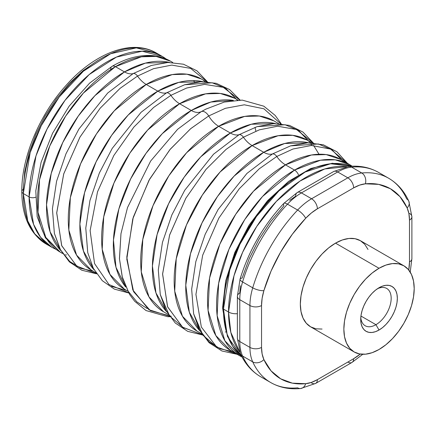 <?xml version="1.0" encoding="UTF-8"?>
<svg xmlns="http://www.w3.org/2000/svg" width="436" height="436" viewBox="0 0 436 436"><rect width="100%" height="100%" fill="white"/><g stroke="black" fill="none" stroke-linecap="round" stroke-linejoin="round"><path stroke-width="0.65" d="M223.466 309.091L229.794 269.906L239.958 244.198L256.444 216.523L278.996 190.815L305.113 172.035L330.613 163.756L351.634 166.225A110.254 63.656 120 0 0 268.532 201.454A110.254 63.656 120 0 0 223.466 309.091L228.54 312.023A110.254 63.656 -60 0 1 268.162 210.762A110.254 63.656 -60 0 1 346.756 166.677L324.706 168.966L300.061 181.016L276.359 201.399L256.711 226.486L242.634 252.27L233.985 275.841L228.54 312.023A10.257 5.919 0 0 0 237.38 313.686A10.257 5.919 180 0 1 228.54 312.023L230.829 332.363L239.74 352.043A110.254 63.656 -60 0 1 228.54 312.023L223.466 309.091A110.254 63.656 120 0 0 241.784 356.49L232.693 346.244L227.091 334.134L223.466 309.091A3.079 1.777 180 0 1 222.562 307.838A3.079 1.777 0 0 0 223.466 309.091M351.683 166.22L332.363 163.249L310.808 168.487L288.665 181.327L267.562 200.702L249.125 225.074L234.786 252.509L225.685 280.833L222.562 307.838A3.079 1.777 180 0 1 223.466 306.579L224.922 288.665L229.232 269.759L236.236 250.586L245.664 231.887L257.147 214.37L270.249 198.718L284.468 185.534L299.254 175.316M56.228 249.496L51.939 247.354A110.254 63.656 -60 0 1 29.103 196.881A5.128 2.959 0 0 0 35.507 197.274A5.128 2.959 180 0 1 29.103 196.881L33.561 224.311L40.553 237.233L51.939 247.354L46.134 244.002A110.254 63.656 120 0 0 49.115 245.544L46.134 244.002L34.749 233.881L27.762 220.965L23.304 193.53A110.254 63.656 120 0 0 46.134 244.002C30.057 233.881 21.947 216.36 21.8 191.437C21.511 157.69 39.273 115.148 65.64 85.876C94.236 53.236 131.781 38.433 156.393 53.034L162.192 56.386L142.114 51.219L116.488 57.067L89.2 74.556L65.002 100.356L47.066 129.023L35.975 155.952L29.103 196.881L23.304 193.53A5.128 2.959 180 0 1 21.8 191.437A5.128 2.959 0 0 0 23.304 193.53L30.177 152.605L41.267 125.672L59.203 97.005L83.401 71.204L110.69 53.715L136.31 47.873L156.393 53.034A110.254 63.656 120 0 0 71.428 82.573A110.254 63.656 120 0 0 23.304 193.53L29.103 196.881A110.254 63.656 -60 0 1 77.232 85.925A110.254 63.656 -60 0 1 162.192 56.386A110.254 63.656 -60 0 1 166.094 58.98M21.8 191.437A5.128 2.959 180 0 1 23.304 189.344L24.732 171.773L28.961 153.227L35.828 134.424L45.077 116.08L56.337 98.901L69.193 83.549L83.134 70.61L97.637 60.588M368.011 249.457L364.758 244.313L360.387 240.683A49.742 28.722 120 0 0 335.513 243.146L379.026 268.271A49.742 28.722 -60 0 1 403.9 265.807A49.742 28.722 -60 0 1 411.524 305.663A49.742 28.722 -60 0 1 379.026 349.498L372.164 352.68L365.564 354.179L359.487 353.934L354.157 351.961L349.781 348.331L346.533 343.187L344.527 336.723L343.851 329.191L344.527 320.88L346.533 312.1L349.781 303.205L354.157 294.523L359.487 286.398L365.564 279.133L372.164 273.012L379.026 268.271L385.887 265.088L392.487 263.589L398.569 263.829L403.9 265.807L408.27 269.432L411.524 274.582L413.524 281.04L414.2 288.578L413.524 296.889L411.524 305.663L408.27 314.563L403.9 323.245L398.569 331.371L392.487 338.636L385.887 344.756L379.026 349.498A49.742 28.722 -60 0 1 354.157 351.961A49.742 28.722 -60 0 1 346.533 312.105A49.742 28.722 -60 0 1 379.026 268.271L335.513 243.146A49.742 28.722 120 0 0 303.015 286.981A49.742 28.722 120 0 0 310.639 326.842L315.969 328.815L322.051 329.055M375.946 324.689A21.538 12.437 120 0 0 391.157 299.172A21.538 12.437 120 0 0 377.413 288.752A21.538 12.437 -60 0 1 386.716 288.452A21.538 12.437 -60 0 1 390.013 305.712A21.538 12.437 -60 0 1 375.946 324.689L360.937 316.029L375.946 324.689A21.538 12.437 -60 0 1 365.177 325.757A21.538 12.437 -60 0 1 360.785 317.55A21.538 12.437 120 0 0 375.946 324.689L379.026 330.03L375.946 324.689M379.026 287.738A25.898 14.949 -60 0 1 397.338 298.311A25.898 14.949 -60 0 1 379.026 330.03A25.898 14.949 -60 0 1 360.714 319.457A25.898 14.949 -60 0 1 379.026 287.738L375.456 290.207L372.017 293.395L368.851 297.178L366.077 301.407L363.798 305.925L362.109 310.557L361.068 315.13L360.714 319.457L361.068 323.376L362.109 326.744L363.798 329.42L366.077 331.311L368.851 332.341L372.017 332.466L375.456 331.687L379.026 330.03L382.601 327.561L386.034 324.373L389.201 320.591L391.975 316.362L394.253 311.838L395.943 307.206L396.989 302.639L397.338 298.311L396.989 294.387L395.943 291.025L394.253 288.343L391.975 286.457L389.201 285.427L386.034 285.302L382.601 286.081L379.026 287.738M407.142 207.945L408.897 213.564L409.486 220.12L409.486 261.987L408.761 270.026A43.077 24.868 -60 0 0 409.486 261.987A8.208 4.736 0 0 0 411.889 258.641A8.208 4.736 180 0 1 409.486 261.987L409.486 220.12A8.208 4.736 0 0 0 411.889 216.768A8.208 4.736 180 0 1 409.486 220.12A43.077 24.868 -60 0 0 407.142 207.945A8.208 6.197 -24.5 0 0 408.843 201.263A8.208 6.197 155.5 0 1 407.142 207.945L399.992 196.674L390.384 188.723L378.693 184.379L365.357 183.818A8.208 6.197 -95.5 0 0 361.787 172.994A51.279 29.61 120 0 0 347.841 177.828L311.582 198.762A51.279 29.61 120 0 0 297.635 210.038A117.949 68.098 120 0 0 252.727 287.82A8.208 2.551 16.6 0 0 263.884 290.654L271.034 271.127L280.642 252.079L292.333 234.241L305.669 218.278L311.408 212.942L317.381 208.811L353.645 187.878L359.618 185.109L365.357 183.818A109.741 63.362 -60 0 1 407.142 207.945M300.731 388.514A8.208 6.197 84.5 0 1 297.635 387.827A117.949 68.098 -60 0 1 270.74 382.557L260.586 376.693C251.757 371.494 245.048 363.853 240.459 353.77L237.38 338.194L237.38 296.322A8.208 4.736 0 0 0 239.784 299.674L239.784 341.541A8.208 4.736 180 0 1 237.38 338.194A8.208 4.736 0 0 0 239.784 341.541A51.279 29.61 120 0 0 242.574 356.038A8.208 6.197 155.5 0 1 240.427 353.694A8.208 6.197 -24.5 0 0 242.574 356.038A117.949 68.098 120 0 0 260.586 376.693A117.949 68.098 -60 0 1 242.574 356.038A51.279 29.61 -60 0 1 239.784 341.541L239.784 299.674A51.279 29.61 -60 0 1 242.574 281.956L252.727 287.82A8.208 2.551 -163.4 0 0 263.884 290.654A43.077 24.868 -60 0 0 261.54 305.532L261.54 347.405A43.077 24.868 -60 0 0 263.884 359.58A109.741 63.362 -60 0 0 305.669 383.702A8.208 6.197 84.5 0 1 300.731 388.514A8.208 6.197 -95.5 0 0 305.669 383.702A43.077 24.868 -60 0 0 317.381 379.647A8.208 4.736 60 0 1 315.68 383.402A8.208 4.736 -120 0 0 317.381 379.647L353.645 358.714A8.208 4.736 60 0 1 351.945 362.469A8.208 4.736 -120 0 0 353.645 358.714A43.077 24.868 -60 0 0 360.24 354.065L353.645 358.714L317.381 379.647L311.408 382.41L305.669 383.702L292.333 383.14L280.642 378.802L271.034 370.845L263.884 359.58L262.129 353.961L261.54 347.405L261.54 305.532L262.129 298.295L263.884 290.654A109.741 63.362 -60 0 1 305.669 218.278A8.208 2.551 -136.6 0 0 297.635 210.038A8.208 2.551 43.4 0 1 305.669 218.278A43.077 24.868 -60 0 1 317.381 208.811A8.208 4.736 -120 0 0 311.582 198.762A8.208 4.736 60 0 1 317.381 208.811L353.645 187.878A8.208 4.736 -120 0 0 347.841 177.828A8.208 4.736 60 0 1 353.645 187.878A43.077 24.868 -60 0 1 365.357 183.818A8.208 6.197 84.5 0 0 361.787 172.994A117.949 68.098 -60 0 1 388.683 178.264A117.949 68.098 120 0 0 361.787 172.994L351.634 167.135A117.949 68.098 -60 0 1 378.53 172.405A117.949 68.098 120 0 0 351.634 167.135A8.208 6.197 -95.5 0 0 348.538 166.448A8.208 6.197 84.5 0 1 351.634 167.135L361.787 172.994A51.279 29.61 -60 0 0 347.841 177.828L337.687 171.964A51.279 29.61 -60 0 1 351.634 167.135A51.279 29.61 120 0 0 337.687 171.964A8.208 4.736 -120 0 0 333.584 171.561A8.208 4.736 60 0 1 337.687 171.964L347.841 177.828L311.582 198.762L301.429 192.903A8.208 4.736 -120 0 0 297.325 192.494A8.208 4.736 60 0 1 301.429 192.903L337.687 171.964L301.429 192.903L311.582 198.762A51.279 29.61 -60 0 0 297.635 210.038L287.482 204.173A8.208 2.551 -136.6 0 0 283.76 203.421A8.208 2.551 43.4 0 1 287.482 204.173A51.279 29.61 -60 0 1 301.429 192.903A51.279 29.61 120 0 0 287.482 204.173L297.635 210.038A117.949 68.098 -60 0 0 252.727 287.82A51.279 29.61 120 0 0 249.937 305.532L249.937 347.405A51.279 29.61 120 0 0 252.727 361.896A117.949 68.098 120 0 0 270.74 382.557A117.949 68.098 -60 0 1 252.727 361.896A8.208 6.197 -24.5 0 0 263.884 359.58A8.208 6.197 155.5 0 1 252.727 361.896A51.279 29.61 -60 0 1 249.937 347.405A8.208 4.736 0 0 0 261.54 347.405A8.208 4.736 180 0 1 249.937 347.405L249.937 305.532A8.208 4.736 0 0 0 261.54 305.532A8.208 4.736 180 0 1 249.937 305.532A51.279 29.61 -60 0 1 252.727 287.82L242.574 281.956A117.949 68.098 -60 0 1 287.482 204.173A117.949 68.098 120 0 0 242.574 281.956A8.208 2.551 -163.4 0 1 240.062 279.111A8.208 2.551 16.6 0 0 242.574 281.956A51.279 29.61 120 0 0 239.784 299.674A8.208 4.736 180 0 1 237.38 296.322A8.208 4.736 180 0 1 239.784 292.97L240.372 285.733M403.9 265.807L360.387 240.683L355.057 238.71L348.974 238.465L342.374 239.964L335.513 243.146L328.651 247.888L322.051 254.008L315.969 261.273L310.639 269.399L306.268 278.081L303.015 286.981L301.014 295.755L300.339 304.066L301.014 311.604L303.015 318.067L306.268 323.212L310.639 326.842L354.157 351.961M409.486 213.417A8.208 4.736 180 0 1 411.889 216.768L408.805 201.192C404.221 191.11 397.512 183.469 388.683 178.264A117.949 68.098 -60 0 1 406.695 198.925A8.208 6.197 155.5 0 1 408.843 201.263M362.768 354.288L351.945 362.469A8.208 4.736 60 0 1 347.841 362.06M351.945 362.469L315.68 383.402A8.208 4.736 60 0 1 311.582 382.993M240.062 279.111A8.208 2.551 -163.4 0 1 242.127 278.092L249.278 258.564L258.886 239.522L270.576 221.679L283.912 205.721A8.208 2.551 43.4 0 1 283.76 203.421L297.325 192.494A8.208 4.736 60 0 0 295.624 196.249L289.651 200.38M239.784 299.674L249.937 305.532L239.784 299.674M239.784 341.541L249.937 347.405L239.784 341.541M242.574 356.038L252.727 361.896L242.574 356.038M202.604 334.755L182.679 327.3L167.642 306.949L162.59 274.19L169.571 235.151L185.801 198.315L206.043 169.353L225.973 149.477L243.408 137.215A5.128 2.959 -120 0 0 239.059 134.702L213.569 154.175L184.744 190.26L171.871 214.904L162.465 242.34L158.301 269.933L160.257 294.529L169.582 315.958L184.096 328.292M310.334 142.823L298.829 130.675L285.139 124.74L257.207 126.604L239.059 134.702A20.514 11.843 60 0 1 230.355 133.024L251.343 124.233L275.367 123.557A110.254 63.656 -60 0 0 230.355 133.024L218.659 126.271A110.254 63.656 120 0 0 146.632 223.434A110.254 63.656 120 0 0 163.533 311.778L149.019 296.971L141.269 271.862L142.774 239.484L153.02 205.629L168.879 175.757L186.652 152.687L218.659 126.271A20.514 11.843 60 0 1 208.702 115.96L225.358 108.319L244.345 104.804L263.933 108.804L280.631 123.748L263.933 108.804L244.345 104.804L225.358 108.319L208.702 115.96A7.69 4.442 -120 0 0 201.236 111.649L177.61 129.307L150.654 161.037L127.514 207.569L120.974 233.658L119.442 258.641L122.2 276.718L128.239 291.308L136.86 301.897L147.166 308.514M278.637 123.611L273.786 120.816L259.333 116.014L244.645 116.417L218.659 126.271L230.355 133.024L200.756 156.856L184.161 177.201L168.645 203.667L157.096 234.552L152.415 265.955L155.963 292.932L166.699 311.773A110.254 63.656 -60 0 1 161.118 221.635A110.254 63.656 -60 0 1 230.355 133.024A20.514 11.843 -120 0 0 239.059 134.702L213.569 154.175L184.744 190.26L171.871 214.904L162.465 242.34L158.301 269.933L160.279 294.627M171.359 316.302L150.36 310.628L133.612 291.706L126.794 259.18L132.751 218.976L148.97 180.308L169.855 149.706L190.587 128.762L208.702 115.96A20.514 11.843 -120 0 0 218.659 126.271A110.254 63.656 120 0 1 273.786 120.816M206.174 108.973L201.236 111.649A20.514 11.843 60 0 1 191.284 110.466L210.893 102.04L233.374 100.416A110.254 63.656 -60 0 0 191.284 110.466L179.588 103.714A110.254 63.656 120 0 0 107.561 200.876A110.254 63.656 120 0 0 124.462 289.221L109.948 274.413L102.198 249.305L103.703 216.926L113.943 183.071L129.808 153.2L147.581 130.13L179.588 103.714A20.514 11.843 60 0 1 170.885 95.342L186.663 88.028L204.615 84.377L223.297 87.353L239.778 100.051L223.297 87.353L204.615 84.377L186.663 88.028L170.885 95.342A5.128 2.959 -120 0 0 166.536 92.83L141.046 112.303L112.221 148.387L99.348 173.032L89.947 200.473L85.778 228.066L87.756 252.755M237.887 100.084L234.715 98.258L220.262 93.457L205.574 93.86L179.588 103.714L191.284 110.466L162.296 133.656L146.016 153.336L130.637 178.94L118.854 209.002L113.464 239.996L115.971 267.246L125.661 286.981A110.254 63.656 -60 0 1 122.876 196.81A110.254 63.656 -60 0 1 191.284 110.466A20.514 11.843 -120 0 0 201.236 111.649L177.61 129.307L150.654 161.037L127.514 207.569L120.974 233.658L119.469 259.131M255.878 131.132L254.995 127.334M111.572 286.425L126.587 290.447L111.572 286.425M225.848 88.492L237.266 100.111L225.772 88.443L212.223 82.786L184.684 84.731L166.536 92.83A5.128 2.959 60 0 1 170.885 95.342L153.625 107.458L133.901 127.034L113.812 155.521L97.517 191.824L90.127 230.584L94.536 263.551L108.973 284.523L128.549 292.709L108.973 284.523L94.536 263.551L90.127 230.584L97.517 191.824L113.812 155.521L133.901 127.034L153.625 107.458L170.885 95.342A20.514 11.843 -120 0 0 179.588 103.714A110.254 63.656 120 0 1 234.715 98.258M206.114 81.745L201.356 78.992L186.897 74.196L172.215 74.6L146.229 84.453L157.832 91.157L128.233 114.984L111.638 135.334L96.122 161.794L84.573 192.679L79.892 224.082L83.44 251.06L94.176 269.906A110.254 63.656 -60 0 1 88.595 179.768A110.254 63.656 -60 0 1 157.832 91.157A20.514 11.843 -120 0 0 166.536 92.83A20.514 11.843 60 0 1 157.832 91.157L178.82 82.36L202.844 81.685A110.254 63.656 -60 0 0 157.832 91.157L146.229 84.453A110.254 63.656 120 0 0 74.202 181.616A110.254 63.656 120 0 0 91.102 269.96L76.589 255.153L68.839 230.039L70.338 197.666L80.584 163.811L96.443 133.939L114.221 110.869L146.229 84.453A20.514 11.843 60 0 1 137.525 76.082L153.532 68.686L171.762 65.095L190.679 68.403L207.176 81.805L190.679 68.403L171.762 65.095L153.532 68.686L137.525 76.082A5.128 2.959 -120 0 0 133.176 73.57L107.687 93.042L78.856 129.127L65.989 153.772L56.582 181.213L52.418 208.806L54.375 233.396L60.49 249.823L69.765 261.496L81.052 268.423L93.228 271.187L81.052 268.423L69.765 261.496L60.49 249.823L54.375 233.396L60.108 249.338L69.373 261.867L81.794 270.216L96.601 273.83M96.443 273.595L76.583 266.009L61.65 245.544L56.713 212.746L63.77 173.757L80.017 137.018L100.226 108.139L120.123 88.317L137.525 76.082A20.514 11.843 -120 0 0 146.229 84.453A110.254 63.656 120 0 1 201.356 78.992M151.417 65.444L133.176 73.57A20.514 11.843 60 0 1 124.473 71.896L145.455 63.1L169.479 62.424A110.254 63.656 -60 0 0 124.473 71.896L115.404 66.659A110.254 63.656 120 0 0 43.377 163.816A110.254 63.656 120 0 0 60.277 252.166A110.254 63.656 120 0 0 62.408 253.305L60.277 252.166L45.764 237.358L38.014 212.245L39.518 179.872L49.764 146.016L65.623 116.145L83.401 93.075L115.404 66.659A6.665 3.848 -120 0 0 112.074 66.332A6.665 3.848 60 0 1 115.404 66.659L141.395 56.805L156.077 56.402L170.53 61.198A110.254 63.656 120 0 0 115.404 66.659L124.473 71.896A20.514 11.843 -120 0 0 133.176 73.57L107.687 93.042L78.856 129.127L65.989 153.772L56.582 181.213L52.418 208.806L54.375 233.396M193.693 80.54L194.75 82.377M204.446 81.69L203.699 80.546L204.446 81.69M60.817 250.645A110.254 63.656 -60 0 1 55.236 160.508A110.254 63.656 -60 0 1 124.473 71.896L94.874 95.724L78.273 116.074L62.757 142.534L51.214 173.419L46.532 204.822L50.08 231.799L60.817 250.645M66.441 255.006L65.564 254.684M252.112 145.586A20.514 11.843 60 0 1 243.408 137.215L259.415 129.819L277.645 126.227L296.562 129.53L313.059 142.937L296.562 129.53L277.645 126.227L259.415 129.819L243.408 137.215A20.514 11.843 -120 0 0 252.112 145.586A110.254 63.656 120 0 0 180.084 242.743A110.254 63.656 120 0 0 196.985 331.093L182.471 316.285L174.722 291.172L176.226 258.793L186.466 224.943L202.326 195.072L220.104 172.002L252.112 145.586L263.715 152.284L252.112 145.586L278.097 135.732L292.779 135.324L307.238 140.125A110.254 63.656 120 0 0 252.112 145.586M200.059 331.033A110.254 63.656 -60 0 1 194.478 240.895A110.254 63.656 -60 0 1 263.715 152.284L284.703 143.493L308.726 142.817A110.254 63.656 -60 0 0 263.715 152.284A20.514 11.843 -120 0 0 272.418 153.963A20.514 11.843 60 0 1 263.715 152.284L234.116 176.117L217.52 196.462L202.004 222.927L190.456 253.812L185.774 285.215L189.322 312.192L200.059 331.033M331.731 149.624L343.503 161.783L332.003 149.81L318.362 143.973L290.567 145.864L272.418 153.963L246.929 173.435L218.104 209.52L205.231 234.165L195.829 261.6L191.66 289.193L193.617 313.789L199.732 330.216L209.008 341.884L220.294 348.811L232.47 351.58M236.819 354.092L216.708 347.04L201.339 327.044L195.928 294.414L202.675 255.224L218.867 218.098L239.19 188.864L259.235 168.819L276.767 156.475A5.128 2.959 -120 0 0 272.418 153.963A5.128 2.959 60 0 1 276.767 156.475L292.981 149.008L311.457 145.471L330.581 149.079L347.072 163.124L330.581 149.079L311.457 145.471L292.981 149.008L276.767 156.475A20.514 11.843 -120 0 0 285.471 164.846A20.514 11.843 60 0 1 276.767 156.475L259.235 168.819L239.19 188.864L218.867 218.098L202.675 255.224L195.928 294.414L201.339 327.044L216.708 347.04L236.819 354.092M340.598 159.385L326.144 154.584L311.457 154.993L285.471 164.846A110.254 63.656 120 0 0 213.444 262.003A110.254 63.656 120 0 0 230.344 350.353A110.254 63.656 120 0 0 235.064 352.648L230.344 350.353L215.831 335.546L208.081 310.432L209.585 278.054L219.831 244.204L235.691 214.332L253.463 191.262L285.471 164.846L294.54 170.084L285.471 164.846A110.254 63.656 120 0 1 340.598 159.385L349.667 164.623L335.208 159.821L320.525 160.225L294.54 170.084L262.532 196.494L244.754 219.564L228.895 249.436L218.649 283.291L217.144 315.669L224.894 340.778L239.408 355.591A110.254 63.656 -60 0 1 222.507 267.241A110.254 63.656 -60 0 1 294.54 170.084A6.665 3.848 60 0 1 298.453 174.749A6.665 3.848 -120 0 0 294.54 170.084A110.254 63.656 -60 0 1 349.667 164.623L352.19 166.203M239.408 355.591L242.04 356.98A110.254 63.656 -60 0 1 239.408 355.591L230.344 350.353M347.443 163.337L336.93 151.777L323.338 144.801L307.582 142.845L290.567 145.864L272.418 153.963L246.929 173.435L218.104 209.52L205.231 234.165L195.829 261.6L191.66 289.193L193.617 313.789L202.942 335.219L217.455 347.557M225.843 331.872L225.259 332.058M202.331 334.728L182.466 327.142L167.533 306.677L162.601 273.879L169.653 234.89L185.9 198.151L206.114 169.272L226.006 149.45L243.408 137.215A5.128 2.959 60 0 0 239.059 134.702L257.207 126.604L273.95 123.595L289.488 125.394L302.966 132.059L313.495 143.188M110.69 69.384A6.665 3.848 60 0 1 112.074 66.332C125.012 58.849 137.569 55.23 149.739 55.476C157.336 55.71 164.268 57.617 170.53 61.198L172.754 62.484M207.454 81.826L196.919 70.806L183.474 64.223L167.996 62.468L151.325 65.471L133.176 73.57A5.128 2.959 60 0 1 137.525 76.082L120.091 88.344L100.16 108.221L79.919 137.187L63.689 174.019L56.707 213.057L61.759 245.817L76.796 266.167L96.721 273.628M240.094 100.051L229.543 89.538L216.245 83.32L201.029 81.739L184.684 84.731L166.536 92.83L141.046 112.303L112.221 148.387L99.348 173.032L89.947 200.473L85.778 228.066L87.734 252.657L93.32 268.309L102.296 280.697L114.33 289.101L128.707 292.981M281.236 123.808L275.181 115.431L263.845 106.193L242.22 100.106L224.257 102.073L205.727 109.202L201.236 111.649A7.69 4.442 60 0 1 208.702 115.96L190.799 128.582L170.318 149.145L149.613 179.158L133.274 217.199L126.789 257.115L132.811 289.967L148.861 309.691L169.5 316.236M311.893 145.46L311.048 143.984M310.427 142.975L298.371 130.364M241.806 356.539L227.461 336.543L222.562 307.838M162.192 56.386L166.192 59.024M411.889 216.768L411.889 258.641L410.216 272.102M270.74 382.557C279.656 387.604 289.629 389.588 300.649 388.52L315.68 383.402M297.325 192.494L333.584 171.561L348.62 166.438C359.64 165.369 369.614 167.359 378.53 172.405L388.683 178.264M237.38 296.322L240.067 279.095C248.869 250.547 263.431 225.33 283.749 203.432M160.257 294.529L165.991 310.47L175.256 323L187.676 331.349L202.489 334.962M168.383 314.579L163.533 311.778M119.442 258.641L122.489 278.081L129.628 294.507L134.702 301.287L146.022 310.552L167.598 316.678L169.849 316.732M127.634 291.052L124.462 289.221M95.86 272.713L91.102 269.96M62.501 253.452L60.277 252.166L45.415 237.794L37.169 216.67L35.796 190.843L41.104 162.29L52.554 133.263L69.161 106.144L89.544 83.194L112.074 66.332M319.01 154.24L313.598 145.455M201.743 333.84L196.985 331.093M193.617 313.789L199.514 330.036L209.084 342.701L221.924 350.985L237.189 354.305M311.996 142.872L307.238 140.125"/></g></svg>
